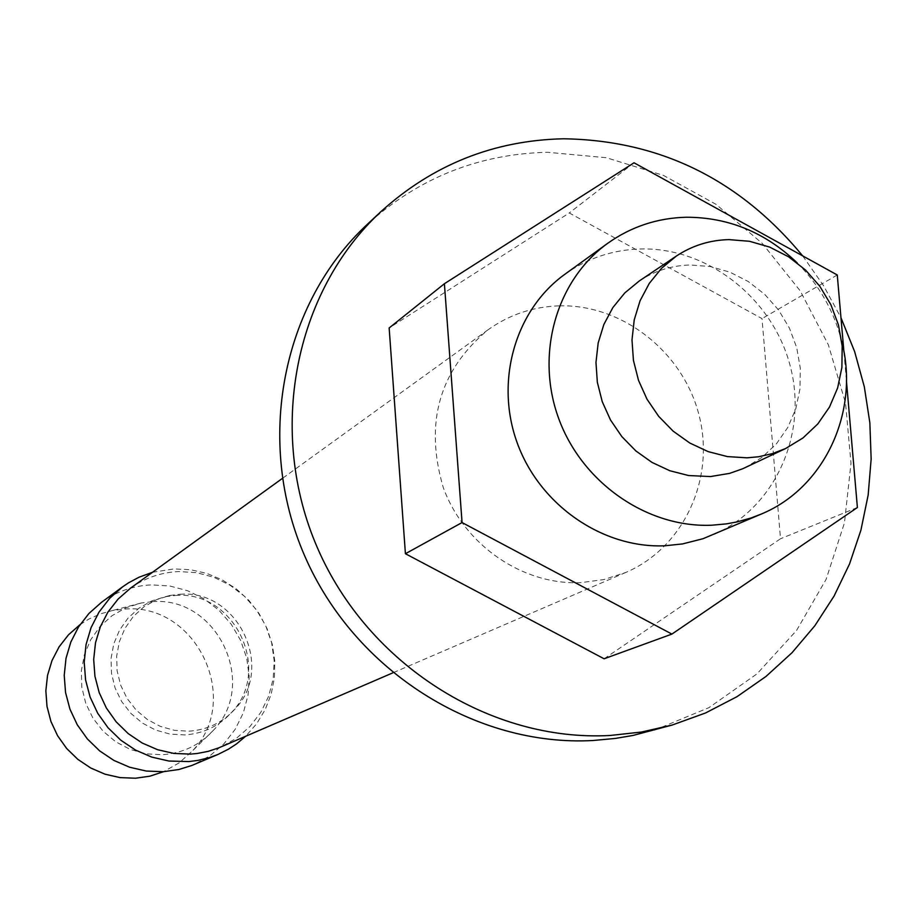 <?xml version="1.0" encoding="UTF-8"?>
<svg xmlns="http://www.w3.org/2000/svg" width="917" height="917" viewBox="0 0 917 917"><rect width="100%" height="100%" fill="white"/><g stroke="black" fill="none" stroke-linecap="round" stroke-linejoin="round"><path stroke-width="0.69" stroke-dasharray="4.58 3.44" d="M152.394 601.678C217.031 596.016 258.881 683.887 213.523 730.184C199.711 745.143 182.598 753.327 162.171 754.725L145.963 753.82L130.237 749.441L115.725 741.784L103.105 731.204L92.961 718.171L85.751 703.316L81.819 687.292L81.349 670.866L84.353 654.795L90.668 639.802L100.022 626.586L111.966 615.743L125.938 607.753L141.31 602.985L152.394 601.678M80.02 624.66L88.651 619.181L100.262 613.92L112.562 610.516L124.838 609.071C196.33 602.79 242.512 699.763 192.329 751.012L179.056 762.933L163.501 771.701M152.474 572.3L173.943 568.918L190.541 569.709L206.806 573.4L222.223 579.865L236.345 588.909L248.759 600.257L259.075 613.553L266.996 628.409L272.292 644.387L274.791 660.997L274.412 677.755L271.18 694.146L265.173 709.678L256.554 723.88L245.596 736.317M101.535 602.286C116.402 591.568 132.999 585.768 151.316 584.886L169.725 585.974L187.595 590.72L204.227 598.927L218.98 610.264L231.279 624.271L240.632 640.398L246.696 658.028L249.206 676.459L248.071 694.983L243.326 712.864L235.142 729.393L223.84 743.916L209.867 755.837L193.739 764.698M180.053 594.273C237.824 589.218 275.318 667.931 234.786 709.288C222.453 722.653 207.162 729.943 188.925 731.181L174.448 730.345L160.395 726.402L147.431 719.547L136.152 710.067L127.085 698.422L120.631 685.125L117.112 670.797L116.677 656.113L119.336 641.74L124.964 628.34L133.297 616.522L143.946 606.836L156.417 599.695L170.138 595.431L180.053 594.273M175.651 595.454C234.511 590.296 272.716 670.465 231.405 712.612C218.842 726.23 203.265 733.657 184.672 734.918L169.92 734.07L155.603 730.058L142.399 723.077L130.913 713.426L121.663 701.551L115.095 688.014L111.507 673.422L111.06 658.452L113.777 643.814L119.519 630.162L128.013 618.127L138.868 608.246L151.58 600.979L165.564 596.635L175.651 595.454M797.205 262.904C819.179 284.958 834 311.081 841.68 341.25M564.895 274.252C587.591 258.135 612.946 249.699 640.972 248.954C708.371 247.407 773.455 299.125 790.5 367.075C808.003 434.91 774.51 508.557 712.887 534.92M639.183 281.038C654.6 270.824 671.657 265.471 690.329 264.967L710.377 266.572L729.943 272.177L748.283 281.542L764.698 294.323L778.567 310.003L789.377 328.011L796.713 347.646L800.3 368.187L799.991 388.831L795.796 408.81L787.852 427.356L776.458 443.759L762.038 457.365L745.131 467.647M559.427 305.842C622.54 304.169 683.406 352.231 699.155 415.619C715.34 478.892 683.704 547.678 625.933 572.391L603.959 579.555L580.885 582.639C522.644 585.275 464.151 545.076 443.255 487.5C424.307 422.932 439.266 370.33 488.142 329.719C509.428 314.6 533.178 306.645 559.427 305.842M130.535 588.152C144.92 577.928 160.934 572.403 178.574 571.566L196.49 572.644L213.902 577.274L230.11 585.264L244.507 596.291L256.519 609.931L265.689 625.646L271.65 642.806L274.183 660.767L273.174 678.832L268.647 696.267L260.783 712.417L249.882 726.619L236.357 738.311L220.733 747.034M654.429 730.184L708.956 707.637L756.995 673.857L796.575 630.438L826.102 579.349L844.465 522.816L850.999 463.234L845.543 403.09L828.372 344.849L800.232 290.884L762.279 243.395L716.039 204.342L663.381 175.365L606.424 157.724L547.518 152.279C478.617 153.918 418.53 177.955 367.258 224.378M802.65 255.854L823.569 285.691L840.969 317.729M604.097 658.784L780.516 538.749L762.016 318.612L569.274 212.962L389.152 327.977M857.395 507.514L780.516 538.749M837.267 274.974L762.016 318.612M843.915 351.738L846.437 380.899M634.048 162.79L569.274 212.962M213.523 730.184L192.329 751.012M234.786 709.288L231.405 712.612M625.933 572.391L392.74 672.895M488.142 329.719L282.344 478.445M170.138 595.431L165.564 596.635M141.31 602.985L112.562 610.516"/><path stroke-width="1.38" d="M163.501 771.701L149.803 776.195L135.498 778.224L120.104 777.616L105.019 774.189L90.772 768.022L77.819 759.345L66.62 748.444L57.565 735.686L50.939 721.496L46.996 706.365L45.85 690.822L47.535 675.37L52.005 660.561L59.078 646.875L68.534 634.77L80.02 624.66M245.596 736.317L236.46 743.951L228.482 749.166L217.833 754.508L209.156 757.671L197.923 760.411L188.73 761.58L168.923 761.03L151.786 757.11L135.567 750.095L120.826 740.214L108.068 727.8L97.718 713.266L90.13 697.115L85.579 679.898L84.204 662.2L86.038 644.605L91.024 627.732L98.99 612.143L109.639 598.354L122.626 586.823L128.552 582.822L139.063 577.194L152.474 572.3M217.833 754.508L191.664 765.535L178.826 769.523L163.26 771.713L146.307 771.048L129.687 767.254L113.972 760.468L99.678 750.908L87.31 738.884L77.292 724.82L69.956 709.185L65.543 692.507L64.224 675.348L66.013 658.314L70.861 641.957L78.598 626.85L88.938 613.473L101.535 602.286L122.626 586.823M841.68 341.25C859.997 411.068 825.013 487.684 761.385 514.013L751.195 517.933L737.13 521.899L726.31 523.894L711.638 525.223C647.196 527.928 582.18 482.892 558.74 418.656C535.058 354.501 556.172 280.304 607.696 243.314C631.183 226.648 657.42 217.959 686.42 217.237C728.591 217.283 765.512 232.505 797.205 262.904M761.385 514.013L703.03 538.715L682.5 543.93L664.814 545.787C602.572 548.469 539.895 505.175 517.371 443.324C494.607 381.552 515.079 310.015 564.895 274.252L607.696 243.314M728.923 239.612L749.556 241.297L769.684 247.097L788.551 256.783L805.447 269.976L819.741 286.15L830.882 304.719L838.459 324.962L842.184 346.122L841.898 367.396L837.622 387.971L829.484 407.068L817.792 423.952L802.983 437.959L785.605 448.539L772.389 453.628L758.497 456.769L747.068 457.824L727.445 456.597L708.142 451.611L689.825 443.037L673.158 431.162L658.715 416.387L647.035 399.25L638.507 380.349L633.429 360.335L631.996 339.932L634.232 319.85L640.055 300.799L649.259 283.433L661.489 268.349L676.333 256.072C692.186 245.584 709.724 240.094 728.923 239.612M785.605 448.539L742.621 468.793L729.611 473.378L710.457 476.565L688.587 475.533L669.823 470.73L652.033 462.432L635.859 450.923L621.852 436.618L610.516 420.009L602.251 401.68L597.345 382.274L595.97 362.479L598.171 342.992L603.856 324.492L612.82 307.631L624.741 292.97L639.183 281.038L676.333 256.072M392.74 672.895L218.682 747.894L208.079 751.378L197.109 753.499L190.404 754.106L173.817 753.43L157.564 749.693L142.181 743.011L128.208 733.6L116.127 721.782L106.338 707.97L99.196 692.622L94.932 676.265L93.683 659.461L95.506 642.783L100.32 626.792L107.954 612.04L118.144 599.019L130.535 588.152L282.344 478.445M840.969 317.729L854.655 351.658L864.33 386.848L869.855 422.817L871.15 459.039L868.17 494.997L860.925 530.152L849.52 564.001L834.092 596.027L814.835 625.749L792.024 652.709L765.959 676.482L737.016 696.668L705.609 712.945L672.218 725.038L641.545 732.03L610.092 735.48C490.629 742.094 368.198 664.722 317.637 548.332C266.79 432.045 294.208 292.099 380.796 211.747C432.755 164.693 493.655 140.37 563.485 138.776C659.69 140.278 739.423 179.308 802.65 255.854M380.796 211.747L367.258 224.378C281.828 303.665 254.743 441.616 304.811 556.183C354.615 670.854 475.293 747.057 593.139 740.5L615.364 738.426L632.913 735.468L672.218 725.038M462.065 522.552L444.401 283.72L389.152 327.977L405.417 553.719L604.097 658.784L671.897 634.094L462.065 522.552L405.417 553.719M846.437 380.899L857.395 507.514L671.897 634.094M444.401 283.72L634.048 162.79L837.267 274.974L843.915 351.738"/></g></svg>
